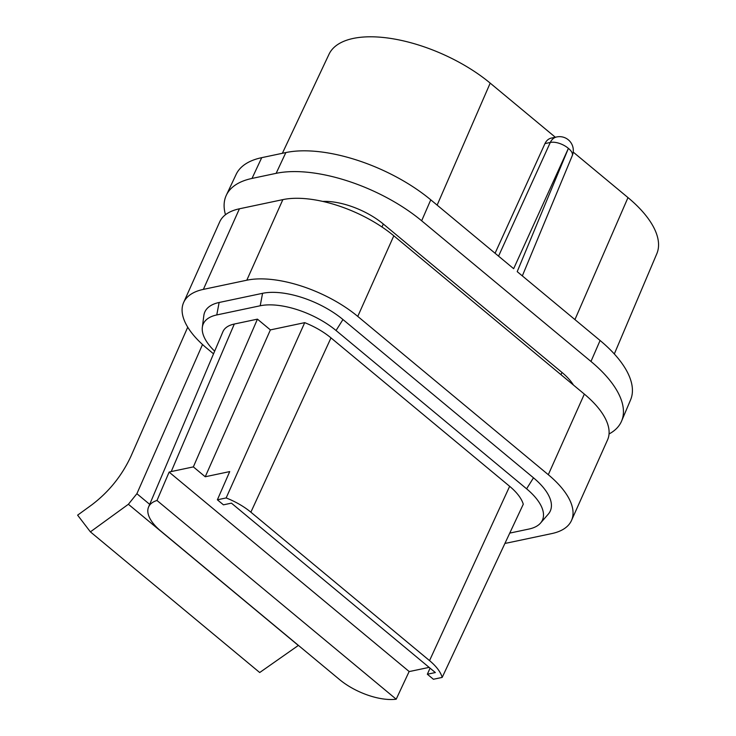 <?xml version="1.0" encoding="UTF-8"?>
<svg xmlns="http://www.w3.org/2000/svg" width="736" height="736" viewBox="0 0 736 736"><rect width="100%" height="100%" fill="white"/><g stroke="black" fill="none" stroke-linecap="round" stroke-linejoin="round"><path stroke-width="1.1" d="M573.445 385.038A50.885 22.945 24.1 0 0 561.991 372.444L383.327 224.02L381.966 226.982M322.736 201.416A50.885 22.945 24.1 0 1 383.327 224.02M225.483 214.728A110.547 49.846 24.1 0 1 226.32 195.233A110.547 49.846 24.1 0 1 252.006 178.434L276.138 173.337A110.547 49.846 24.1 0 1 421.654 220.791L590.971 361.459L600.088 340.492L517.206 271.639L568.394 148.378A13.763 6.274 22.6 0 1 572.249 155.701A13.763 13.763 0 0 0 556.692 136.951L551.31 138.092M276.138 173.337L285.844 152.564A110.096 49.643 24.1 0 1 430.772 199.833L513.654 268.686L568.394 148.378A13.763 6.495 -155.5 0 0 550.289 142.462A13.763 10.442 -101.9 0 1 556.692 136.951M495.08 253.248L544.971 143.584C546.406 140.576 548.504 138.745 551.273 138.101M614.312 353.961L656.816 253.727A104.08 46.929 -155.9 0 0 627.992 197.598L573.197 152.085M555.34 137.246L490.194 83.122A104.08 46.929 24.1 0 0 394.79 39.109A104.08 46.929 24.1 0 0 329.01 54.262L282.366 153.3M226.32 195.233L236.136 174.395A110.096 49.643 24.1 0 1 261.722 157.66L285.844 152.564M590.971 361.459A110.547 49.846 24.1 0 1 621.589 421.084A110.547 49.846 24.1 0 1 609.04 433.973M600.088 340.492A110.096 49.643 24.1 0 1 630.577 399.878L621.589 421.084M187.735 327.18L131.017 456.108C121.955 475.686 108.845 491.961 91.696 504.933L77.62 515.154L90.39 531.861L259.707 672.529L298.328 645.454L128.386 504.27L136.887 493.709L149.702 504.362M202.52 344.503L136.887 493.709M90.39 531.861L128.386 504.27M214.664 351.173A57.61 25.981 24.1 0 1 202.336 327.336A57.61 25.981 24.1 0 1 216.77 314.944L260.213 305.771A57.61 25.981 24.1 0 1 336.048 330.51L526.59 488.805A57.61 25.981 24.1 0 1 540.528 523.075A57.61 25.981 24.1 0 1 528.963 529.046L509.754 533.103M509.652 486.312L429.539 660.615A44.73 20.166 24.1 0 1 442.18 677.414L523.278 504.224A48.447 21.85 -155.9 0 0 509.652 486.312L330.988 337.888A48.447 21.85 -155.9 0 0 304.713 322.653L270.379 329.903L257.434 319.148L193.356 466.891L205.234 476.762L229.715 471.592L217.378 499.799L223.44 504.832L231.435 503.148L435.344 672.548L427.349 674.231L430.072 668.159M257.434 319.148L234.315 324.033A48.447 21.85 -155.9 0 0 222.898 331.743L148.552 507.058A44.73 20.166 -155.9 0 0 160.945 531.18L339.609 679.613A44.73 20.166 24.1 0 0 396.198 699.2L156.989 500.48A44.73 20.166 -155.9 0 0 148.552 507.058M202.336 327.336L203.826 315.615A61.07 27.536 24.1 0 1 219.126 302.487L262.568 293.314A61.07 27.536 24.1 0 1 342.958 319.534L533.49 477.82A61.07 27.536 24.1 0 1 548.274 514.151L540.528 523.075M504.951 543.361A84.3 38.005 -155.9 0 0 508.346 542.754L551.779 533.582A84.3 38.005 -155.9 0 0 571.504 520.462A84.3 38.005 -155.9 0 0 548.302 474.702L357.76 316.406A84.3 38.005 -155.9 0 0 246.799 280.214L203.366 289.386A84.3 38.005 -155.9 0 0 183.632 302.505A84.3 38.005 -155.9 0 0 206.844 348.275L213.532 353.832M183.632 302.505L219.687 221.904A84.3 38.005 24.1 0 1 239.421 208.794L282.854 199.622A84.3 38.005 24.1 0 1 393.815 235.805L584.347 394.1A84.3 38.005 24.1 0 1 607.559 439.87L571.504 520.462M396.198 699.2L409.142 671.508L169.124 472.107L156.989 500.48M409.142 671.508A45.328 20.433 -155.9 0 0 411.433 671.112L429.125 667.377M169.124 472.107A45.328 20.433 24.1 0 1 171.23 471.564L193.356 466.891M427.349 674.231L433.412 679.264L442.18 677.414M429.539 660.615L250.875 512.192A44.73 20.166 -155.9 0 0 226.145 497.941L217.378 499.799M304.713 322.653L226.145 497.941M270.379 329.903L205.234 476.762M561.991 372.444L560.97 374.679M498.557 256.146L550.289 142.462L544.971 143.584M421.654 220.791L430.772 199.833M574.936 319.59L627.992 197.598M437.138 205.123L490.194 83.122M252.006 178.434L261.722 157.66M239.421 208.794L203.366 289.386M282.854 199.622L246.799 280.214M393.815 235.805L357.76 316.406M584.347 394.1L548.302 474.702M342.958 319.534L336.048 330.51M533.49 477.82L526.59 488.805M219.126 302.487L216.77 314.944M262.568 293.314L260.213 305.771M234.315 324.033L171.23 471.564M330.988 337.888L250.875 512.192M522.33 275.899L572.249 155.701"/></g></svg>
